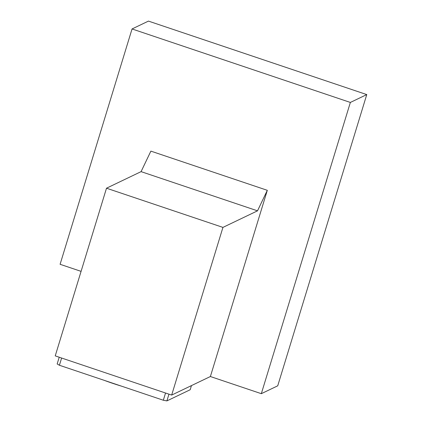 <?xml version="1.0" encoding="UTF-8"?>
<svg xmlns="http://www.w3.org/2000/svg" width="422" height="422" viewBox="0 0 422 422"><rect width="100%" height="100%" fill="white"/><g stroke="black" fill="none" stroke-linecap="round" stroke-linejoin="round"><path stroke-width="0.63" d="M59.217 357.228L57.16 363.964L59.412 365.257L163.33 400.235L166.901 400.9L190.19 389.738L191.456 385.597M166.901 400.9L168.958 394.164M163.33 400.235L165.54 393.014M59.412 365.257L61.623 358.035M81.077 271.362L60.093 264.299L132.044 28.96L148.449 21.1L366.765 94.581L277.723 385.819L261.323 393.679L350.36 102.44L366.765 94.581M210.383 376.529L267.311 190.317L257.515 210.831L222.937 227.395L106.502 188.207L55.235 355.883L171.67 395.076L210.383 376.529L261.323 393.679M106.502 188.207L141.08 171.638L150.876 151.123L267.311 190.317M222.937 227.395L171.67 395.076M257.515 210.831L141.08 171.638M350.36 102.44L132.044 28.96M121.605 386.188A49.865 7.997 -163 0 1 104.218 380.338"/></g></svg>
